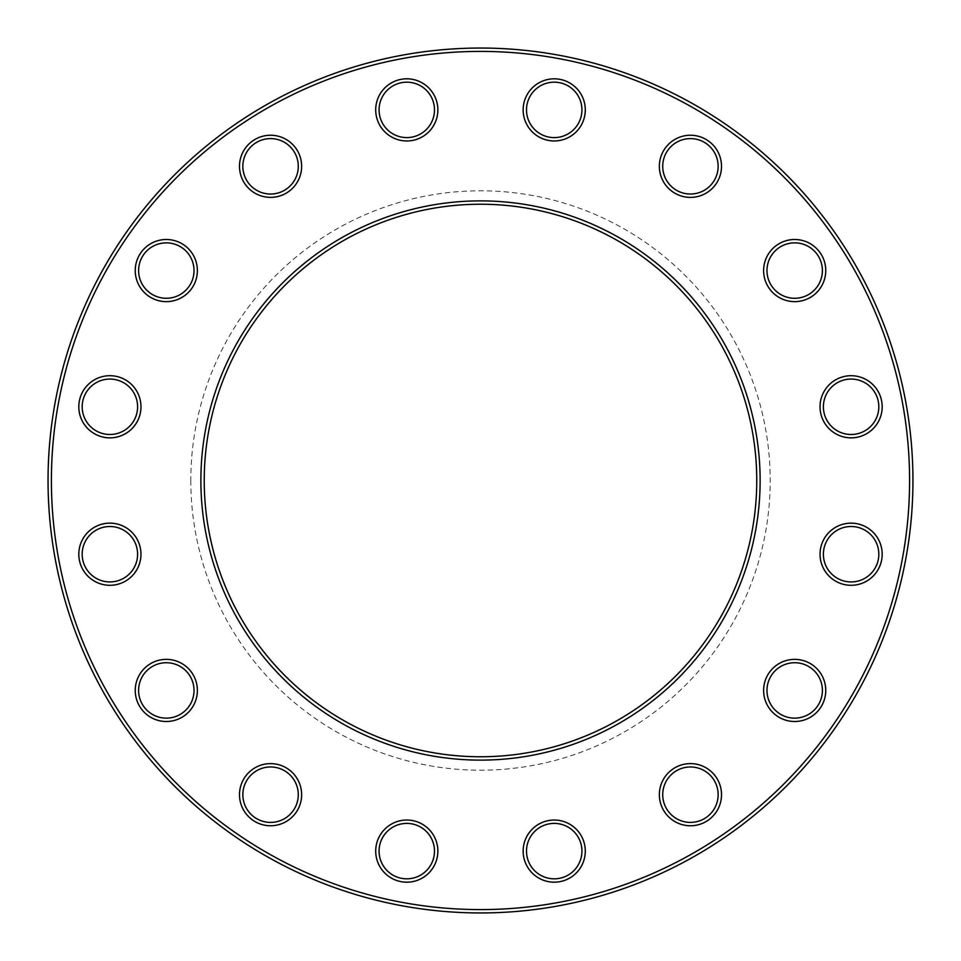 <?xml version="1.0" encoding="UTF-8"?>
<svg xmlns="http://www.w3.org/2000/svg" width="961" height="961" viewBox="0 0 961 961"><rect width="100%" height="100%" fill="white"/><g stroke="black" fill="none" stroke-linecap="round" stroke-linejoin="round"><path stroke-width="0.72" stroke-dasharray="4.8 3.6" d="M912.95 480.5A432.45 432.45 0 0 0 480.5 48.05A432.45 432.45 0 0 0 48.05 480.5A432.45 432.45 0 0 0 480.5 912.95A432.45 432.45 0 0 0 912.95 480.5L912.902 486.831M756.763 480.5A276.263 276.263 0 0 1 480.5 756.763A276.263 276.263 0 0 1 204.237 480.5A276.263 276.263 0 0 1 480.5 204.237A276.263 276.263 0 0 1 756.763 480.5M190.795 480.5A289.705 289.705 0 0 0 625.347 731.393A289.705 289.705 0 0 0 625.347 229.607A289.705 289.705 0 0 0 190.795 480.5M51.413 480.5A429.086 429.086 0 0 1 695.043 108.893A429.086 429.086 0 0 1 695.043 852.107A429.086 429.086 0 0 1 51.413 480.5M659.366 794.687A31.064 31.064 0 0 0 705.963 821.595A31.064 31.064 0 0 0 705.963 767.779A31.064 31.064 0 0 0 659.366 794.687M763.623 690.43A31.064 31.064 0 0 0 810.219 717.338A31.064 31.064 0 0 0 810.219 663.522A31.064 31.064 0 0 0 763.623 690.43M820.033 554.221A31.064 31.064 0 0 0 866.642 581.129A31.064 31.064 0 0 0 866.642 527.313A31.064 31.064 0 0 0 820.033 554.221M820.033 406.779A31.064 31.064 0 0 0 866.642 433.687A31.064 31.064 0 0 0 866.642 379.871A31.064 31.064 0 0 0 820.033 406.779M763.623 270.57A31.064 31.064 0 0 0 810.219 297.478A31.064 31.064 0 0 0 810.219 243.662A31.064 31.064 0 0 0 763.623 270.57M659.366 166.313A31.064 31.064 0 0 0 705.963 193.221A31.064 31.064 0 0 0 705.963 139.405A31.064 31.064 0 0 0 659.366 166.313M523.144 109.89A31.064 31.064 0 0 0 569.753 136.798A31.064 31.064 0 0 0 569.753 82.982A31.064 31.064 0 0 0 523.144 109.89M375.715 109.89A31.064 31.064 0 0 0 422.311 136.798A31.064 31.064 0 0 0 422.311 82.982A31.064 31.064 0 0 0 375.715 109.89M239.493 166.313A31.064 31.064 0 0 0 286.102 193.221A31.064 31.064 0 0 0 286.102 139.405A31.064 31.064 0 0 0 239.493 166.313M135.249 270.57A31.064 31.064 0 0 0 181.845 297.478A31.064 31.064 0 0 0 181.845 243.662A31.064 31.064 0 0 0 135.249 270.57M78.826 406.779A31.064 31.064 0 0 0 125.423 433.687A31.064 31.064 0 0 0 125.423 379.871A31.064 31.064 0 0 0 78.826 406.779M78.826 554.221A31.064 31.064 0 0 0 125.423 581.129A31.064 31.064 0 0 0 125.423 527.313A31.064 31.064 0 0 0 78.826 554.221M135.249 690.43A31.064 31.064 0 0 0 181.845 717.338A31.064 31.064 0 0 0 181.845 663.522A31.064 31.064 0 0 0 135.249 690.43M239.493 794.687A31.064 31.064 0 0 0 286.102 821.595A31.064 31.064 0 0 0 286.102 767.779A31.064 31.064 0 0 0 239.493 794.687M375.715 851.11A31.064 31.064 0 0 0 422.311 878.018A31.064 31.064 0 0 0 422.311 824.202A31.064 31.064 0 0 0 375.715 851.11M523.144 851.11A31.064 31.064 0 0 0 569.753 878.018A31.064 31.064 0 0 0 569.753 824.202A31.064 31.064 0 0 0 523.144 851.11M526.508 851.11A27.713 27.713 0 0 1 554.221 823.397A27.713 27.713 0 0 1 581.934 851.11A27.713 27.713 0 0 1 554.221 878.822A27.713 27.713 0 0 1 526.508 851.11M662.718 794.687A27.713 27.713 0 0 1 690.43 766.974A27.713 27.713 0 0 1 718.143 794.687A27.713 27.713 0 0 1 690.43 822.4A27.713 27.713 0 0 1 662.718 794.687M766.974 690.43A27.713 27.713 0 0 1 794.687 662.718A27.713 27.713 0 0 1 822.4 690.43A27.713 27.713 0 0 1 794.687 718.143A27.713 27.713 0 0 1 766.974 690.43M823.397 554.221A27.713 27.713 0 0 1 851.11 526.508A27.713 27.713 0 0 1 878.822 554.221A27.713 27.713 0 0 1 851.11 581.934A27.713 27.713 0 0 1 823.397 554.221M823.397 406.779A27.713 27.713 0 0 1 851.11 379.066A27.713 27.713 0 0 1 878.822 406.779A27.713 27.713 0 0 1 851.11 434.492A27.713 27.713 0 0 1 823.397 406.779M766.974 270.57A27.713 27.713 0 0 1 794.687 242.857A27.713 27.713 0 0 1 822.4 270.57A27.713 27.713 0 0 1 794.687 298.282A27.713 27.713 0 0 1 766.974 270.57M662.718 166.313A27.713 27.713 0 0 1 690.43 138.6A27.713 27.713 0 0 1 718.143 166.313A27.713 27.713 0 0 1 690.43 194.026A27.713 27.713 0 0 1 662.718 166.313M526.508 109.89A27.713 27.713 0 0 1 554.221 82.178A27.713 27.713 0 0 1 581.934 109.89A27.713 27.713 0 0 1 554.221 137.603A27.713 27.713 0 0 1 526.508 109.89M379.066 109.89A27.713 27.713 0 0 1 406.779 82.178A27.713 27.713 0 0 1 434.492 109.89A27.713 27.713 0 0 1 406.779 137.603A27.713 27.713 0 0 1 379.066 109.89M242.857 166.313A27.713 27.713 0 0 1 270.57 138.6A27.713 27.713 0 0 1 298.282 166.313A27.713 27.713 0 0 1 270.57 194.026A27.713 27.713 0 0 1 242.857 166.313M138.6 270.57A27.713 27.713 0 0 1 166.313 242.857A27.713 27.713 0 0 1 194.026 270.57A27.713 27.713 0 0 1 166.313 298.282A27.713 27.713 0 0 1 138.6 270.57M82.178 406.779A27.713 27.713 0 0 1 109.89 379.066A27.713 27.713 0 0 1 137.603 406.779A27.713 27.713 0 0 1 109.89 434.492A27.713 27.713 0 0 1 82.178 406.779M82.178 554.221A27.713 27.713 0 0 1 109.89 526.508A27.713 27.713 0 0 1 137.603 554.221A27.713 27.713 0 0 1 109.89 581.934A27.713 27.713 0 0 1 82.178 554.221M138.6 690.43A27.713 27.713 0 0 1 166.313 662.718A27.713 27.713 0 0 1 194.026 690.43A27.713 27.713 0 0 1 166.313 718.143A27.713 27.713 0 0 1 138.6 690.43M242.857 794.687A27.713 27.713 0 0 1 270.57 766.974A27.713 27.713 0 0 1 298.282 794.687A27.713 27.713 0 0 1 270.57 822.4A27.713 27.713 0 0 1 242.857 794.687M379.066 851.11A27.713 27.713 0 0 1 406.779 823.397A27.713 27.713 0 0 1 434.492 851.11A27.713 27.713 0 0 1 406.779 878.822A27.713 27.713 0 0 1 379.066 851.11"/><path stroke-width="1.44" d="M912.95 480.5A432.45 432.45 0 0 1 264.275 855.014A432.45 432.45 0 0 1 264.275 105.986A432.45 432.45 0 0 1 912.95 480.5M756.763 480.5A276.263 276.263 0 0 0 342.368 241.247A276.263 276.263 0 0 0 342.368 719.753A276.263 276.263 0 0 0 756.763 480.5M909.587 480.5A429.086 429.086 0 0 0 265.957 108.893A429.086 429.086 0 0 0 265.957 852.107A429.086 429.086 0 0 0 909.587 480.5M760.127 480.5A279.627 279.627 0 0 1 340.687 722.66A279.627 279.627 0 0 1 340.687 238.34A279.627 279.627 0 0 1 760.127 480.5M721.507 794.687A31.064 31.064 0 0 1 674.898 821.595A31.064 31.064 0 0 1 674.898 767.779A31.064 31.064 0 0 1 721.507 794.687M825.751 690.43A31.064 31.064 0 0 1 779.155 717.338A31.064 31.064 0 0 1 779.155 663.522A31.064 31.064 0 0 1 825.751 690.43M882.174 554.221A31.064 31.064 0 0 1 835.577 581.129A31.064 31.064 0 0 1 835.577 527.313A31.064 31.064 0 0 1 882.174 554.221M882.174 406.779A31.064 31.064 0 0 1 835.577 433.687A31.064 31.064 0 0 1 835.577 379.871A31.064 31.064 0 0 1 882.174 406.779M825.751 270.57A31.064 31.064 0 0 1 779.155 297.478A31.064 31.064 0 0 1 779.155 243.662A31.064 31.064 0 0 1 825.751 270.57M721.507 166.313A31.064 31.064 0 0 1 674.898 193.221A31.064 31.064 0 0 1 674.898 139.405A31.064 31.064 0 0 1 721.507 166.313M585.285 109.89A31.064 31.064 0 0 1 538.689 136.798A31.064 31.064 0 0 1 538.689 82.982A31.064 31.064 0 0 1 585.285 109.89M437.856 109.89A31.064 31.064 0 0 1 391.247 136.798A31.064 31.064 0 0 1 391.247 82.982A31.064 31.064 0 0 1 437.856 109.89M301.634 166.313A31.064 31.064 0 0 1 255.037 193.221A31.064 31.064 0 0 1 255.037 139.405A31.064 31.064 0 0 1 301.634 166.313M197.377 270.57A31.064 31.064 0 0 1 150.781 297.478A31.064 31.064 0 0 1 150.781 243.662A31.064 31.064 0 0 1 197.377 270.57M140.967 406.779A31.064 31.064 0 0 1 94.358 433.687A31.064 31.064 0 0 1 94.358 379.871A31.064 31.064 0 0 1 140.967 406.779M140.967 554.221A31.064 31.064 0 0 1 94.358 581.129A31.064 31.064 0 0 1 94.358 527.313A31.064 31.064 0 0 1 140.967 554.221M197.377 690.43A31.064 31.064 0 0 1 150.781 717.338A31.064 31.064 0 0 1 150.781 663.522A31.064 31.064 0 0 1 197.377 690.43M301.634 794.687A31.064 31.064 0 0 1 255.037 821.595A31.064 31.064 0 0 1 255.037 767.779A31.064 31.064 0 0 1 301.634 794.687M437.856 851.11A31.064 31.064 0 0 1 391.247 878.018A31.064 31.064 0 0 1 391.247 824.202A31.064 31.064 0 0 1 437.856 851.11M585.285 851.11A31.064 31.064 0 0 1 538.689 878.018A31.064 31.064 0 0 1 538.689 824.202A31.064 31.064 0 0 1 585.285 851.11M581.934 851.11A27.713 27.713 0 0 0 540.358 827.109A27.713 27.713 0 0 0 540.358 875.111A27.713 27.713 0 0 0 581.934 851.11M718.143 794.687A27.713 27.713 0 0 0 676.58 770.686A27.713 27.713 0 0 0 676.58 818.688A27.713 27.713 0 0 0 718.143 794.687M822.4 690.43A27.713 27.713 0 0 0 780.837 666.429A27.713 27.713 0 0 0 780.837 714.431A27.713 27.713 0 0 0 822.4 690.43M878.822 554.221A27.713 27.713 0 0 0 837.247 530.22A27.713 27.713 0 0 0 837.247 578.222A27.713 27.713 0 0 0 878.822 554.221M878.822 406.779A27.713 27.713 0 0 0 837.247 382.778A27.713 27.713 0 0 0 837.247 430.78A27.713 27.713 0 0 0 878.822 406.779M822.4 270.57A27.713 27.713 0 0 0 780.837 246.569A27.713 27.713 0 0 0 780.837 294.571A27.713 27.713 0 0 0 822.4 270.57M718.143 166.313A27.713 27.713 0 0 0 676.58 142.312A27.713 27.713 0 0 0 676.58 190.314A27.713 27.713 0 0 0 718.143 166.313M581.934 109.89A27.713 27.713 0 0 0 540.358 85.889A27.713 27.713 0 0 0 540.358 133.891A27.713 27.713 0 0 0 581.934 109.89M434.492 109.89A27.713 27.713 0 0 0 392.929 85.889A27.713 27.713 0 0 0 392.929 133.891A27.713 27.713 0 0 0 434.492 109.89M298.282 166.313A27.713 27.713 0 0 0 256.707 142.312A27.713 27.713 0 0 0 256.707 190.314A27.713 27.713 0 0 0 298.282 166.313M194.026 270.57A27.713 27.713 0 0 0 152.463 246.569A27.713 27.713 0 0 0 152.463 294.571A27.713 27.713 0 0 0 194.026 270.57M137.603 406.779A27.713 27.713 0 0 0 96.04 382.778A27.713 27.713 0 0 0 96.04 430.78A27.713 27.713 0 0 0 137.603 406.779M137.603 554.221A27.713 27.713 0 0 0 96.04 530.22A27.713 27.713 0 0 0 96.04 578.222A27.713 27.713 0 0 0 137.603 554.221M194.026 690.43A27.713 27.713 0 0 0 152.463 666.429A27.713 27.713 0 0 0 152.463 714.431A27.713 27.713 0 0 0 194.026 690.43M298.282 794.687A27.713 27.713 0 0 0 256.707 770.686A27.713 27.713 0 0 0 256.707 818.688A27.713 27.713 0 0 0 298.282 794.687M434.492 851.11A27.713 27.713 0 0 0 392.929 827.109A27.713 27.713 0 0 0 392.929 875.111A27.713 27.713 0 0 0 434.492 851.11"/></g></svg>
